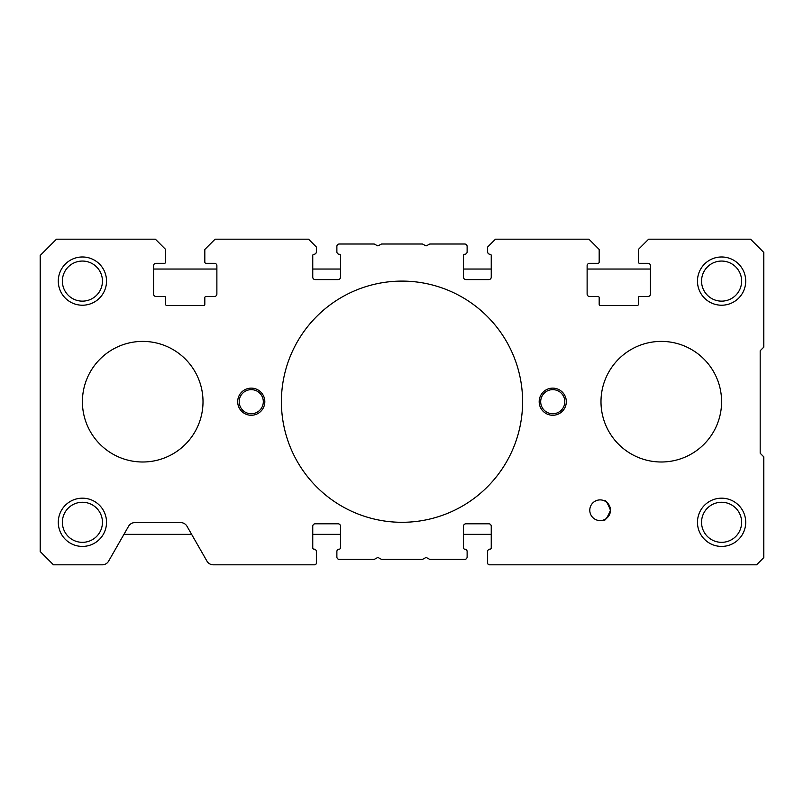 <?xml version="1.0" encoding="UTF-8"?>
<svg xmlns="http://www.w3.org/2000/svg" width="804" height="804" viewBox="0 0 804 804"><rect width="100%" height="100%" fill="white"/><g stroke="black" fill="none" stroke-linecap="round" stroke-linejoin="round"><path stroke-width="1.21" d="M539.182 401.698A13.567 13.567 0 0 1 552.75 388.131A13.567 13.567 0 0 1 566.317 401.698A13.567 13.567 0 0 1 552.75 415.266A13.567 13.567 0 0 1 539.182 401.698M237.682 401.698A13.567 13.567 0 0 1 251.25 388.131A13.567 13.567 0 0 1 264.817 401.698A13.567 13.567 0 0 1 251.25 415.266A13.567 13.567 0 0 1 237.682 401.698M697.47 522.298A24.12 24.12 0 0 1 721.59 498.178A24.12 24.12 0 0 1 745.71 522.298A24.12 24.12 0 0 1 721.59 546.418A24.12 24.12 0 0 1 697.47 522.298M741.63 522.298A20.04 20.04 0 0 0 721.59 502.259A20.04 20.04 0 0 0 701.55 522.298A20.04 20.04 0 0 0 721.59 542.338A20.04 20.04 0 0 0 741.63 522.298M58.29 281.098A24.12 24.12 0 0 1 82.41 256.978A24.12 24.12 0 0 1 106.53 281.098A24.12 24.12 0 0 1 82.41 305.218A24.12 24.12 0 0 1 58.29 281.098M102.45 281.098A20.04 20.04 0 0 0 82.41 261.059A20.04 20.04 0 0 0 62.37 281.098A20.04 20.04 0 0 0 82.41 301.138A20.04 20.04 0 0 0 102.45 281.098M697.47 281.098A24.12 24.12 0 0 1 721.59 256.978A24.12 24.12 0 0 1 745.71 281.098A24.12 24.12 0 0 1 721.59 305.218A24.12 24.12 0 0 1 697.47 281.098M741.63 281.098A20.04 20.04 0 0 0 721.59 261.059A20.04 20.04 0 0 0 701.55 281.098A20.04 20.04 0 0 0 721.59 301.138A20.04 20.04 0 0 0 741.63 281.098M58.29 522.298A24.12 24.12 0 0 1 82.41 498.178A24.12 24.12 0 0 1 106.53 522.298A24.12 24.12 0 0 1 82.41 546.418A24.12 24.12 0 0 1 58.29 522.298M102.45 522.298A20.04 20.04 0 0 0 82.41 502.259A20.04 20.04 0 0 0 62.37 522.298A20.04 20.04 0 0 0 82.41 542.338A20.04 20.04 0 0 0 102.45 522.298M589.784 510.238A10.341 10.341 0 0 1 600.126 499.897A10.341 10.341 0 0 1 610.467 510.238C607.442 502.57 605.271 499.364 603.955 500.631C605.271 499.364 607.442 502.57 610.467 510.238C607.12 518.238 604.739 521.515 603.342 520.067C604.739 521.515 607.11 518.238 610.467 510.238A10.341 10.341 0 0 1 600.126 520.58A10.341 10.341 0 0 1 589.784 510.238M281.4 401.698A120.6 120.6 0 0 1 402 281.098A120.6 120.6 0 0 1 522.6 401.698A120.6 120.6 0 0 1 402 522.298A120.6 120.6 0 0 1 281.4 401.698M564.81 401.698A12.06 12.06 0 0 0 552.75 389.638A12.06 12.06 0 0 0 540.69 401.698A12.06 12.06 0 0 0 552.75 413.758A12.06 12.06 0 0 0 564.81 401.698M263.31 401.698A12.06 12.06 0 0 0 251.25 389.638A12.06 12.06 0 0 0 239.19 401.698A12.06 12.06 0 0 0 251.25 413.758A12.06 12.06 0 0 0 263.31 401.698M760.182 453.255L763.8 456.873L763.8 557.574L756.564 564.81L489.435 564.81A1.809 1.809 0 0 1 487.626 563.001L487.626 551.544A2.412 2.412 0 0 1 490.038 549.132A1.206 1.206 0 0 0 491.244 547.926L491.244 526.218A2.412 2.412 0 0 0 488.832 523.806L465.918 523.806A2.412 2.412 0 0 0 463.506 526.218L463.506 547.926A1.206 1.206 0 0 0 464.712 549.132A2.412 2.412 0 0 1 467.124 551.544L467.124 556.971A2.412 2.412 0 0 1 464.712 559.383L430.05 559.383A1.206 1.206 0 0 1 429.467 559.232L426.703 557.725A1.206 1.206 0 0 0 425.537 557.725L422.773 559.232A1.206 1.206 0 0 1 422.19 559.383L381.81 559.383A1.206 1.206 0 0 1 381.227 559.232L378.463 557.725A1.206 1.206 0 0 0 377.297 557.725L374.533 559.232A1.206 1.206 0 0 1 373.95 559.383L339.288 559.383A2.412 2.412 0 0 1 336.876 556.971L336.876 551.544A2.412 2.412 0 0 1 339.288 549.132A1.206 1.206 0 0 0 340.494 547.926L340.494 526.218A2.412 2.412 0 0 0 338.082 523.806L315.168 523.806A2.412 2.412 0 0 0 312.756 526.218L312.756 547.926A1.206 1.206 0 0 0 313.962 549.132A2.412 2.412 0 0 1 316.374 551.544L316.374 563.001A1.809 1.809 0 0 1 314.565 564.81L213.261 564.81A7.236 7.236 0 0 1 206.98 561.172L186.98 526.238A7.236 7.236 0 0 0 180.699 522.6L134.871 522.6A7.236 7.236 0 0 0 128.59 526.238L108.59 561.172A7.236 7.236 0 0 1 102.309 564.81L53.466 564.81L40.2 551.544L40.2 255.471L56.481 239.19L155.373 239.19L165.624 249.441L165.624 262.104A1.206 1.206 0 0 1 164.418 263.31L155.976 263.31A2.412 2.412 0 0 0 153.564 265.722L153.564 294.063A2.412 2.412 0 0 0 155.976 296.475L164.418 296.475A1.206 1.206 0 0 1 165.624 297.681L165.624 304.314A1.206 1.206 0 0 0 166.83 305.52L203.613 305.52A1.206 1.206 0 0 0 204.819 304.314L204.819 297.681A1.206 1.206 0 0 1 206.025 296.475L214.467 296.475A2.412 2.412 0 0 0 216.879 294.063L216.879 265.722A2.412 2.412 0 0 0 214.467 263.31L206.025 263.31A1.206 1.206 0 0 1 204.819 262.104L204.819 249.441L215.07 239.19L308.535 239.19L316.374 247.029L316.374 251.853A2.412 2.412 0 0 1 313.962 254.265A1.206 1.206 0 0 0 312.756 255.471L312.756 277.179A2.412 2.412 0 0 0 315.168 279.591L338.082 279.591A2.412 2.412 0 0 0 340.494 277.179L340.494 255.471A1.206 1.206 0 0 0 339.288 254.265A2.412 2.412 0 0 1 336.876 251.853L336.876 246.426A2.412 2.412 0 0 1 339.288 244.014L373.95 244.014A1.206 1.206 0 0 1 374.533 244.165L377.297 245.672A1.206 1.206 0 0 0 378.463 245.672L381.227 244.165A1.206 1.206 0 0 1 381.81 244.014L422.19 244.014A1.206 1.206 0 0 1 422.773 244.165L425.537 245.672A1.206 1.206 0 0 0 426.703 245.672L429.467 244.165A1.206 1.206 0 0 1 430.05 244.014L464.712 244.014A2.412 2.412 0 0 1 467.124 246.426L467.124 251.853A2.412 2.412 0 0 1 464.712 254.265A1.206 1.206 0 0 0 463.506 255.471L463.506 277.179A2.412 2.412 0 0 0 465.918 279.591L488.832 279.591A2.412 2.412 0 0 0 491.244 277.179L491.244 255.471A1.206 1.206 0 0 0 490.038 254.265A2.412 2.412 0 0 1 487.626 251.853L487.626 247.029L495.465 239.19L588.93 239.19L599.181 249.441L599.181 262.104A1.206 1.206 0 0 1 597.975 263.31L589.533 263.31A2.412 2.412 0 0 0 587.121 265.722L587.121 294.063A2.412 2.412 0 0 0 589.533 296.475L597.975 296.475A1.206 1.206 0 0 1 599.181 297.681L599.181 304.314A1.206 1.206 0 0 0 600.387 305.52L637.17 305.52A1.206 1.206 0 0 0 638.376 304.314L638.376 297.681A1.206 1.206 0 0 1 639.582 296.475L648.024 296.475A2.412 2.412 0 0 0 650.436 294.063L650.436 265.722A2.412 2.412 0 0 0 648.024 263.31L639.582 263.31A1.206 1.206 0 0 1 638.376 262.104L638.376 249.441L648.627 239.19L750.534 239.19L763.8 252.456L763.8 347.127L760.182 350.745L760.182 453.255M600.99 401.698A60.3 60.3 0 0 0 661.29 461.998A60.3 60.3 0 0 0 721.59 401.698A60.3 60.3 0 0 0 661.29 341.398A60.3 60.3 0 0 0 600.99 401.698M82.41 401.698A60.3 60.3 0 0 1 142.71 341.398A60.3 60.3 0 0 1 203.01 401.698A60.3 60.3 0 0 1 142.71 461.998A60.3 60.3 0 0 1 82.41 401.698M650.436 269.038L587.121 269.038M491.244 269.038L463.506 269.038M340.494 269.038L312.756 269.038M216.879 269.038L153.564 269.038M123.947 534.358L191.623 534.358M312.756 534.358L340.494 534.358M463.506 534.358L491.244 534.358"/></g></svg>
